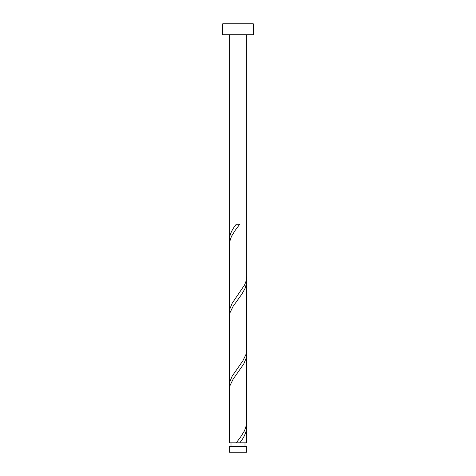 <?xml version="1.0" encoding="UTF-8"?>
<svg xmlns="http://www.w3.org/2000/svg" width="476" height="476" viewBox="0 0 476 476"><rect width="100%" height="100%" fill="white"/><g stroke="black" fill="none" stroke-linecap="round" stroke-linejoin="round"><path stroke-width="0.71" d="M246.741 452.2L229.259 452.2L229.259 446.333L246.741 446.333L246.741 452.2M244.997 446.333L244.997 442.835M231.003 446.333L231.003 442.835M253.297 34.73L222.703 34.73L222.703 23.8L253.297 23.8L253.297 34.73M246.741 34.73L246.741 276.58L245.824 281.941L244.551 284.975L232.211 303.194L229.712 309.263L229.259 313.012L229.432 242.48L231.449 236.405L235.221 230.336L239.737 224.261L236.263 224.261C231.901 229.563 229.563 234.858 229.259 240.154L229.259 34.73M236.263 442.835L229.259 442.835L229.432 388.19L230.176 385.155L233.175 379.086L243.789 363.908L246.288 357.833L246.741 354.09L246.568 424.622L244.551 430.691L240.779 436.766L236.263 442.835L246.741 442.835L246.568 424.622M239.737 442.835C244.099 437.533 246.437 432.238 246.741 426.942M246.741 281.233L246.568 351.764L245.824 354.798L242.825 360.868L232.211 376.052L229.712 382.121L229.259 385.869L229.432 315.332L230.176 312.298L233.175 306.229L241.897 294.085L245.289 288.016L246.729 281.941L246.568 278.906M229.259 385.869L229.432 388.19M246.741 354.09L246.568 351.764M229.259 313.012L229.432 315.332M229.259 240.154L229.432 242.48"/></g></svg>
